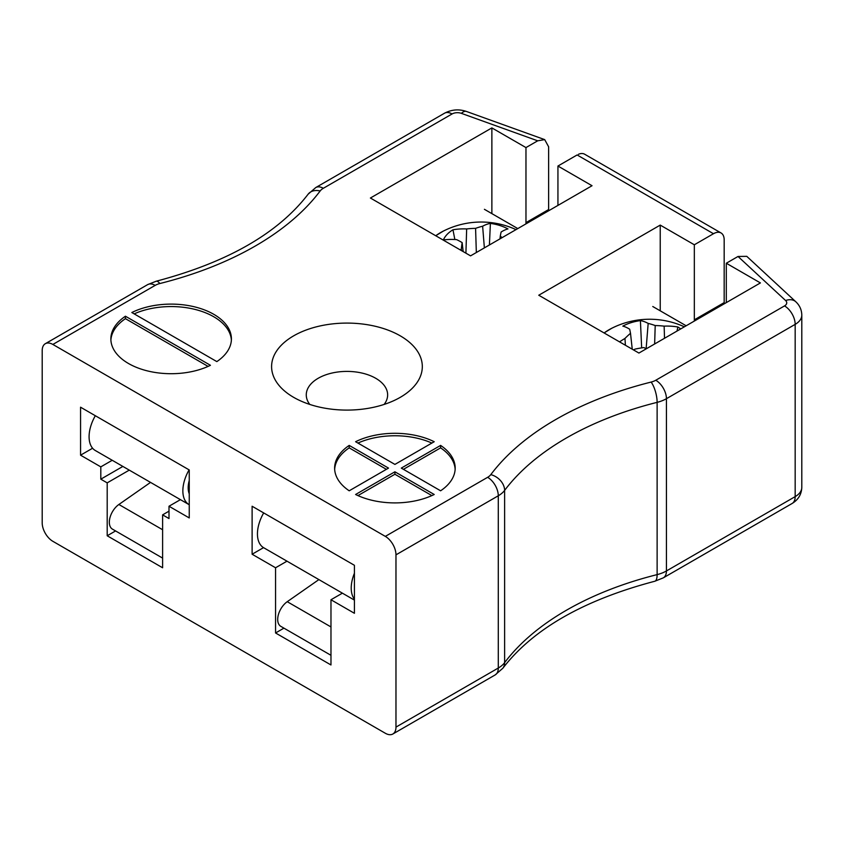 <?xml version="1.0" encoding="UTF-8"?>
<svg xmlns="http://www.w3.org/2000/svg" width="844" height="844" viewBox="0 0 844 844"><rect width="100%" height="100%" fill="white"/><g stroke="black" fill="none" stroke-linecap="round" stroke-linejoin="round"><path stroke-width="1.27" d="M216.834 361.601A60.283 34.804 0 0 0 231.414 338.908A60.283 34.804 0 0 0 196.272 307.279A60.283 34.804 0 0 0 131.833 312.523L216.834 361.601M210.441 365.294L125.439 316.215A60.283 34.804 0 0 0 110.859 338.908A60.283 34.804 0 0 0 145.991 370.537A60.283 34.804 0 0 0 210.441 365.294M434.206 441.718A60.283 34.804 0 0 0 355.598 441.718L394.908 464.411L434.206 441.718M401.301 468.103L440.61 490.797A60.283 34.804 0 0 0 455.18 468.103A60.283 34.804 0 0 0 440.61 445.41L401.301 468.103M394.908 471.796L355.598 494.489A60.283 34.804 0 0 0 434.206 494.489L394.908 471.796L394.908 474.254L357.94 495.597M349.205 445.41A60.283 34.804 0 0 0 334.625 468.103A60.283 34.804 0 0 0 349.205 490.797L388.514 468.103L349.205 445.41L349.205 447.869L386.383 469.327M526.002 223.85A22.609 13.05 60 0 1 525.97 222.637L548.632 209.555L548.632 146.803L544.696 139.619L537.691 140.811L525.97 147.584L491.873 127.898L370.4 198.023L470.562 255.859L592.034 185.722L557.937 166.036L577.085 154.98M537.691 140.811L461.373 113.349A7.533 4.347 0 0 0 452.067 113.961L323.315 188.296A15.065 8.704 0 0 0 320.15 190.987A308.925 178.358 180 0 1 159.822 283.542A15.065 8.704 0 0 0 155.169 285.377L52.855 344.447L385.318 536.383L487.632 477.314A15.065 8.704 0 0 0 490.797 474.634A308.925 178.358 180 0 1 651.125 382.068A15.065 8.704 0 0 0 655.777 380.243L784.519 305.908A7.533 4.347 0 0 0 785.595 300.527L738.025 256.47L726.304 263.233L760.402 282.919L638.919 353.056L538.757 295.231L660.23 225.095L694.327 244.781L713.475 233.725L577.275 155.053M293.68 397.355A75.348 43.498 0 0 0 400.235 397.355A75.348 43.498 0 0 0 400.235 335.828A75.348 43.498 0 0 0 293.68 335.828A75.348 43.498 0 0 0 293.67 397.355A75.348 43.498 0 0 0 293.68 397.355M52.855 344.447A15.065 8.704 -120 0 0 45.323 343.698A15.065 8.704 -120 0 0 42.2 350.598L42.2 522.858A15.065 8.704 -120 0 0 52.855 541.31L385.318 733.257A15.065 8.704 -120 0 0 392.85 734.006A15.065 8.704 -120 0 0 395.973 727.106L498.287 668.037A30.141 17.397 0 0 0 504.617 662.656A293.86 169.655 180 0 1 657.128 574.616A30.141 17.397 0 0 0 666.433 570.955L795.175 496.62A22.609 13.05 0 0 0 801.8 487.399C801.515 494.394 798.276 499.775 792.062 503.52A15.065 8.704 -120 0 0 795.175 496.62L795.175 324.36L666.433 398.695L666.433 570.955A15.065 8.704 -120 0 1 663.31 577.855L792.062 503.52M694.369 321.047A22.609 13.05 60 0 1 694.327 319.834L724.173 302.616L724.173 239.865A15.065 8.704 120 0 0 721.05 232.965A15.065 8.704 120 0 0 714.868 233.028L713.359 233.619M724.173 302.616A22.609 13.05 -120 0 0 724.205 303.819M721.05 232.965L584.649 154.22A15.065 8.704 120 0 0 578.467 154.283M785.595 300.527A15.065 10.444 -47.2 0 1 795.829 301.783L746.782 256.344L738.025 256.47M548.632 209.555L548.674 210.757M330.975 599.757L354.417 613.293L354.417 565.301L252.113 506.242L252.113 554.234L275.566 567.769L275.566 632.979L330.975 664.966L330.975 599.757L342.39 593.163M80.56 455.18L100.805 466.869L100.805 479.181L107.199 482.863L107.199 535.771L162.607 567.769L162.607 514.861L169 518.554L169 506.242L189.246 517.931L189.246 469.95L80.56 407.198L80.56 455.18L92.597 448.238M655.777 380.243A15.065 8.704 60 0 1 666.433 398.695A30.141 17.397 180 0 1 657.128 402.356A293.86 169.655 0 0 0 504.617 490.396A30.141 17.397 180 0 1 498.287 495.776L395.973 554.846L395.973 727.106M395.973 554.846A15.065 8.704 -120 0 0 385.318 536.383M180.426 499.648L169 506.242M169 511.169L162.607 514.861M115.575 530.939L107.199 535.771M129.28 470.119L107.199 482.863M122.876 466.426L100.805 479.181M112.22 460.275L100.805 466.869M283.932 628.147L275.566 632.979M286.981 561.176L275.566 567.769M263.539 547.64L252.113 554.234M714.868 233.028L713.475 233.725M431.864 443.068A60.283 34.804 0 0 0 357.94 443.068M455.148 469.327A60.283 34.804 0 0 0 440.61 447.869L403.432 469.327M440.61 447.869L440.61 445.41M394.908 474.254L431.864 495.597M349.205 447.869A60.283 34.804 0 0 0 334.667 469.327M208.099 366.401L125.439 318.673L125.439 316.215M125.439 318.673A60.283 34.804 0 0 0 110.891 340.143M231.372 340.143A60.283 34.804 0 0 0 196.684 309.843A60.283 34.804 0 0 0 134.175 313.873M694.327 319.834L694.327 244.781M726.304 302.606L726.304 263.233M660.23 310.814L660.23 225.095M525.97 222.637L525.97 147.584M557.937 205.408L557.937 166.036M491.873 213.616L491.873 127.898M384.136 404.424A40.691 23.495 0 0 0 387.639 394.887A40.691 23.495 0 0 0 346.958 371.402A40.691 23.495 0 0 0 306.267 394.887A40.691 23.495 0 0 0 309.769 404.424M604.125 332.969A57.371 33.127 180 0 1 611.721 328.284L604.082 332.937M619.559 341.883A83.651 63.986 -47.6 0 1 624.961 338.444A82.976 46.642 -69.4 0 1 630.51 333.306A82.976 2.954 -97.6 0 0 629.677 329.223A83.651 28.295 -111.6 0 0 622.819 326.122A38.919 22.471 180 0 1 640.406 320.604A83.651 36.714 76.9 0 1 648.171 323.421A82.976 56.632 59 0 1 655.208 325.552A82.976 71.286 -11.9 0 1 664.144 326.143A83.651 63.986 -47.6 0 1 677.837 326.987A38.919 22.471 180 0 1 680.697 328.938M646.198 348.857A82.976 48.287 -129.6 0 0 643.94 347.559A82.976 62.941 170.7 0 0 635.015 349.121A83.651 55.567 140.5 0 0 633.538 349.943M677.046 331.048L677.837 326.987M664.513 338.286L664.144 326.143M654.638 343.983L655.208 325.552M646.124 348.804L648.171 323.421M641.662 347.886L640.406 320.604M632.251 349.205L630.51 333.306M625.415 345.259L624.961 338.444M435.757 235.761A57.371 33.127 180 0 1 443.364 231.077A57.371 33.127 180 0 1 443.374 231.077L435.715 235.74M460.56 250.077A83.651 36.714 -76.9 0 1 461.32 248.843A82.976 11.299 -90.6 0 1 462.153 242.608A82.976 38.286 -119.2 0 0 456.604 239.622A83.651 55.567 -140.5 0 0 443.395 239.939A38.919 22.471 180 0 1 452.964 229.779A83.651 63.986 47.6 0 1 466.658 228.946A82.976 71.286 11.9 0 1 475.583 228.344A82.976 56.632 -59 0 1 482.631 226.224A83.651 36.714 -76.9 0 1 490.396 223.396A38.919 22.471 180 0 1 507.972 228.924A83.651 28.295 111.6 0 0 501.114 232.026A82.976 2.954 97.6 0 0 500.281 236.098A82.976 46.642 69.4 0 1 502.074 237.66M499.975 238.873L500.281 236.098M489.404 244.982L490.396 223.396M484.372 247.883L482.631 226.224M476.332 252.525L475.583 228.344M465.909 253.168L466.658 228.946M454.853 239.517L452.964 229.779M463.166 251.586L462.153 242.608M461.499 250.626L461.32 248.843M652.771 306.509L686.161 325.784M484.414 209.312L517.794 228.587M330.975 655.303L280.809 626.343A15.065 8.704 -60 0 1 278.309 614.981A15.065 8.704 -60 0 1 287.234 601.698L318.895 579.596M263.687 512.92A30.141 17.397 120 0 0 263.687 547.724L354.417 600.105M354.417 573.255A30.141 17.397 120 0 0 354.417 599.187M162.607 558.095L112.452 529.135A15.065 8.704 -60 0 1 109.942 517.773A15.065 8.704 -60 0 1 118.877 504.49L150.527 482.399M189.246 480.542A22.609 13.05 120 0 0 189.246 493.803M95.33 415.723A30.141 17.397 120 0 0 95.33 450.527L189.098 504.659A30.141 17.397 120 0 1 189.098 469.855M487.632 477.314A15.065 8.704 60 0 1 498.287 495.776L498.287 668.037A15.065 8.704 -120 0 1 495.164 674.926L502.845 668.248A15.065 11.288 -143.1 0 0 504.617 662.656L504.617 490.396A15.065 11.288 36.9 0 0 490.797 474.634M651.125 382.068A15.065 4.906 75.9 0 1 657.128 402.356L657.128 574.616A15.065 4.906 -104.1 0 1 654.786 581.252C583.647 600.052 532.997 629.054 502.845 668.248M801.8 487.399L801.8 315.139A22.609 13.05 180 0 1 795.175 324.36A15.065 8.704 60 0 0 784.519 305.908M45.323 343.698L147.637 284.628A15.065 8.704 60 0 1 155.169 285.377M147.637 284.628L156.161 281.231A15.065 4.906 75.9 0 1 159.822 283.542M156.161 281.231C227.31 262.431 277.95 233.429 308.102 194.225A15.065 11.288 36.9 0 1 320.15 190.987M308.102 194.225L315.783 187.547A15.065 8.704 60 0 1 323.315 188.296M315.783 187.547L444.524 113.212A15.065 8.704 60 0 1 452.067 113.961M444.524 113.212C451.656 109.488 458.978 108.908 466.479 111.471A15.065 6.509 109.8 0 0 461.373 113.349M287.234 601.698L330.975 626.944M118.877 504.49L162.607 529.737M189.246 489.14L188.201 488.539M663.31 577.855L654.786 581.252M392.85 734.006L495.164 674.926M466.479 111.471L544.696 139.619M801.8 315.139C801.673 309.853 799.69 305.401 795.829 301.783M684.379 326.818A83.725 83.725 0 0 0 611.731 328.284M516.022 229.61A83.725 83.725 0 0 0 443.374 231.077"/></g></svg>
